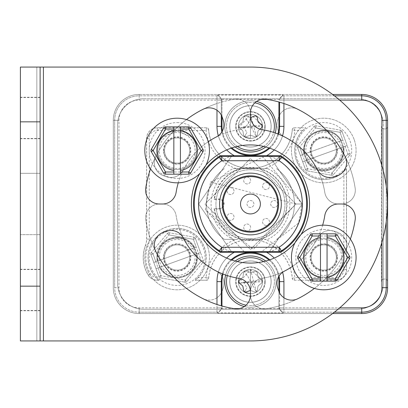 <?xml version="1.0" encoding="UTF-8"?>
<svg xmlns="http://www.w3.org/2000/svg" width="408" height="408" viewBox="0 0 408 408"><rect width="100%" height="100%" fill="white"/><g stroke="black" fill="none" stroke-linecap="round" stroke-linejoin="round"><path stroke-width="0.31" stroke-dasharray="2.04 1.53" d="M238.787 278.322A13.801 13.801 0 0 1 250.451 291.96L250.451 295.066A13.801 13.801 0 0 1 234.58 308.713A105.907 105.907 0 0 1 155.769 251.45A13.801 13.801 0 0 1 163.843 232.142L166.796 231.183A13.801 13.801 0 0 1 183.365 238.058A75.235 75.235 0 0 0 238.787 278.322M218.316 135.731A13.801 13.801 0 0 1 216.388 136.92A75.235 75.235 0 0 0 194.881 153.281A17.967 17.967 0 0 0 171.436 133.482A17.967 17.967 0 0 0 159.166 150.302A105.907 105.907 0 0 1 202.995 109.319A13.801 13.801 0 0 1 222.309 117.392L223.268 120.345A13.801 13.801 0 0 1 218.316 135.731A33.471 33.471 0 0 0 226.659 149.915A59.089 59.089 0 0 0 226.659 258.086A33.471 33.471 0 0 0 218.377 272.054M282.586 272.269A13.801 13.801 0 0 1 284.509 271.08A75.235 75.235 0 0 0 306.015 254.72A17.967 17.967 0 0 0 329.465 274.518A17.967 17.967 0 0 0 341.736 257.698A105.907 105.907 0 0 1 297.901 298.681A13.801 13.801 0 0 1 278.593 290.608L277.634 287.655A13.801 13.801 0 0 1 282.586 272.269A33.471 33.471 0 0 0 274.237 258.086A59.089 59.089 0 0 1 250.451 263.089A59.089 59.089 0 0 0 274.237 258.086A33.471 33.471 0 0 1 282.52 272.054A75.235 75.235 0 0 1 262.115 278.322A13.801 13.801 0 0 0 250.451 291.96L250.451 295.066A13.801 13.801 0 0 0 266.322 308.713A105.907 105.907 0 0 0 283.922 304.48L283.922 281.632L278.914 281.632L278.914 308.56L278.914 291.501M216.98 110.267L216.98 100.138L139.179 100.138A20.196 20.196 0 0 0 118.983 120.329L118.983 287.671A20.196 20.196 0 0 0 139.179 307.861L216.98 307.861L216.98 304.48M250.451 144.911A59.089 59.089 0 0 0 226.659 149.915A59.089 59.089 0 0 1 274.237 149.915A59.089 59.089 0 0 0 250.451 144.911A59.089 59.089 0 0 1 309.534 204A59.089 59.089 0 0 1 226.659 258.086A59.089 59.089 0 0 0 250.451 263.089A59.089 59.089 0 0 1 191.362 204A59.089 59.089 0 0 1 250.451 144.911M278.914 101.99L278.914 126.368L283.922 126.368A33.471 33.471 0 0 1 282.586 135.731A13.801 13.801 0 0 0 284.509 136.92A75.235 75.235 0 0 1 306.015 153.281A17.967 17.967 0 0 1 329.465 133.482A17.967 17.967 0 0 1 341.736 150.302A105.907 105.907 0 0 0 297.901 109.319A13.801 13.801 0 0 0 278.593 117.392L277.634 120.345A13.801 13.801 0 0 0 284.509 136.92A75.235 75.235 0 0 1 324.773 192.336A13.801 13.801 0 0 0 338.41 204L341.516 204A13.801 13.801 0 0 0 355.159 188.129A105.907 105.907 0 0 0 297.901 109.319A13.801 13.801 0 0 0 278.593 117.392L277.634 120.345A13.801 13.801 0 0 0 282.586 135.731A33.471 33.471 0 0 1 274.237 149.915A33.471 33.471 0 0 0 282.52 135.946A75.235 75.235 0 0 0 262.115 129.678A13.801 13.801 0 0 1 250.451 116.04L250.451 112.934A13.801 13.801 0 0 1 266.322 99.287A105.907 105.907 0 0 1 283.922 103.52L283.922 95.824A4.315 4.309 135 0 0 279.608 100.138L339.685 100.138L283.922 100.138L283.922 95.824L361.723 95.824A24.505 24.505 0 0 1 386.228 120.329L386.228 287.671A24.505 24.505 0 0 1 361.723 312.176L283.922 312.176L283.922 307.861L339.685 307.861A136.935 136.935 0 0 0 250.451 67.065L36.832 67.065L36.832 340.935L36.832 67.065L20.4 67.065L20.4 340.935L250.451 340.935A136.935 136.935 0 0 0 339.685 307.861A136.935 136.935 0 0 1 250.451 340.935L20.4 340.935L20.4 67.065L250.451 67.065A136.935 136.935 0 0 1 387.386 204A136.935 136.935 0 0 1 250.451 340.935L40.117 340.935L40.117 67.065L40.117 340.935L40.117 286.161L20.4 286.161L20.4 67.065L250.451 67.065A136.935 136.935 0 0 1 381.919 242.311L381.919 165.689L381.919 242.311A136.935 136.935 0 0 1 339.685 307.861L279.608 307.861L283.922 307.861L283.922 304.48A105.907 105.907 0 0 0 345.132 251.45A13.801 13.801 0 0 0 337.059 232.142L334.106 231.183A13.801 13.801 0 0 0 317.531 238.058A75.235 75.235 0 0 1 262.115 278.322A13.801 13.801 0 0 0 250.451 291.96L250.451 295.066A13.801 13.801 0 0 0 266.322 308.713A105.907 105.907 0 0 0 345.132 251.45A13.801 13.801 0 0 0 337.059 232.142L334.106 231.183A13.801 13.801 0 0 0 317.531 238.058A75.235 75.235 0 0 1 282.52 272.054A33.471 33.471 0 0 1 283.922 281.632M283.922 297.733L283.922 312.176L334.407 312.176M221.289 115.031L221.289 100.138A4.315 4.309 -135 0 0 216.98 95.824L216.98 100.138L221.289 100.138L216.98 100.138L216.98 103.52A105.907 105.907 0 0 1 234.58 99.287A13.801 13.801 0 0 1 250.451 112.934L250.451 116.04A13.801 13.801 0 0 1 238.787 129.678A13.801 13.801 0 0 0 250.451 116.04L250.451 112.934A13.801 13.801 0 0 0 234.58 99.287A105.907 105.907 0 0 0 155.769 156.55A105.907 105.907 0 0 1 216.98 103.52L216.98 126.368L221.983 126.368L221.983 99.44L221.983 116.499M221.983 306.01L221.983 308.56L221.289 307.861L216.98 307.861L216.98 312.176A4.315 4.309 -45 0 0 221.289 307.861L139.179 307.861A20.196 20.196 0 0 1 118.983 287.671L118.983 120.329A20.196 20.196 0 0 1 139.179 100.138L216.98 100.138L216.98 95.824L139.179 95.824A24.505 24.505 0 0 0 114.674 120.329L114.674 287.671A24.505 24.505 0 0 0 139.179 312.176L216.98 312.176L216.98 297.733A13.801 13.801 0 0 0 222.309 290.608L223.268 287.655A13.801 13.801 0 0 0 218.316 272.269A33.471 33.471 0 0 1 226.659 258.086A59.089 59.089 0 0 1 226.659 149.915A33.471 33.471 0 0 1 218.377 135.946A75.235 75.235 0 0 1 238.787 129.678A75.235 75.235 0 0 0 183.365 169.942A75.235 75.235 0 0 1 218.377 135.946A33.471 33.471 0 0 1 216.98 126.368M278.531 276.981A28.463 28.463 0 0 0 269.05 260.085M231.851 260.085A28.463 28.463 0 0 0 223.013 274.054M20.4 234.682L20.4 173.318L20.4 234.666L40.117 234.666L40.117 173.334L40.117 234.682L40.117 173.318L40.117 234.666L20.4 234.666L40.117 234.682L20.4 234.682M20.4 269.515L20.4 310.743L20.4 269.515L40.117 269.515L40.117 310.743L40.117 269.515M20.4 97.517L20.4 138.746L20.4 97.517L40.117 97.517L40.117 138.746L40.117 97.517M294.933 242.893A59.089 59.089 0 0 0 301.068 234.478A59.089 59.089 0 0 1 294.933 242.893M205.969 165.107A59.089 59.089 0 0 0 199.833 173.522M314.41 288.41A105.907 105.907 0 0 0 350.365 239.119M292.669 266.271A75.235 75.235 0 0 0 322.641 225.185M208.228 141.729A75.235 75.235 0 0 0 178.26 182.815M186.487 119.59A105.907 105.907 0 0 0 150.537 168.881M194.881 153.281A75.235 75.235 0 0 0 176.123 192.336A13.801 13.801 0 0 1 162.491 204L159.385 204A13.801 13.801 0 0 1 145.738 188.129A105.907 105.907 0 0 1 159.166 150.302A17.967 17.967 0 0 0 185.181 166.581A17.967 17.967 0 0 0 194.881 153.281M163.843 150.521A13.291 13.291 0 0 0 177.133 163.807A13.291 13.291 0 0 0 190.419 150.521A13.291 13.291 0 0 0 177.133 137.231A13.291 13.291 0 0 0 163.843 150.521M162.996 136.833A19.405 19.405 0 0 0 177.133 169.539A19.405 19.405 0 0 0 191.265 136.833L177.133 130.723L162.996 136.833A19.676 19.676 0 0 1 191.265 136.833M177.133 130.723A19.405 19.405 0 0 0 157.723 150.134A19.405 19.405 0 0 0 177.133 169.539A19.405 19.405 0 0 0 196.539 150.134A19.405 19.405 0 0 0 177.133 130.723A19.405 19.405 0 0 1 196.539 150.134A19.405 19.405 0 0 1 177.133 169.539A19.405 19.405 0 0 1 157.723 150.134A19.405 19.405 0 0 1 177.133 130.723A19.405 19.405 0 0 1 196.539 150.134A19.405 19.405 0 0 1 177.133 169.539A19.405 19.405 0 0 1 157.723 150.134A19.405 19.405 0 0 1 177.133 130.723M189.73 150.521A12.597 12.597 0 0 1 177.133 163.118A12.597 12.597 0 0 1 164.531 150.521A12.597 12.597 0 0 1 177.133 137.924A12.597 12.597 0 0 1 189.73 150.521A12.597 12.597 0 0 1 177.133 163.118A12.597 12.597 0 0 1 164.531 150.521A12.597 12.597 0 0 1 177.133 137.924A12.597 12.597 0 0 1 189.73 150.521A12.597 12.597 0 0 0 177.133 137.924A12.597 12.597 0 0 0 164.531 150.521A12.597 12.597 0 0 0 177.133 163.118A12.597 12.597 0 0 0 189.73 150.521A12.597 12.597 0 0 1 177.133 163.118A12.597 12.597 0 0 1 164.531 150.521A12.597 12.597 0 0 1 177.133 137.924A12.597 12.597 0 0 1 189.73 150.521M177.133 122.584A27.933 27.933 0 0 1 205.066 150.521A27.933 27.933 0 0 1 177.133 178.454A27.933 27.933 0 0 1 149.195 150.521A27.933 27.933 0 0 1 177.133 122.584M177.133 118.203A32.319 32.319 0 0 0 144.815 150.521A32.319 32.319 0 0 0 177.133 182.835A32.319 32.319 0 0 0 209.447 150.521A32.319 32.319 0 0 0 177.133 118.203M190.613 173.089L203.011 151.618A2.193 2.193 0 0 0 203.011 149.425L190.613 127.954A2.193 2.193 0 0 0 188.715 126.857L165.546 126.857A2.193 2.193 0 0 0 163.649 127.954L151.251 149.425A2.193 2.193 0 0 0 151.251 151.618L163.649 173.089A2.193 2.193 0 0 0 165.546 174.18L188.715 174.18A2.193 2.193 0 0 0 190.613 173.089L188.715 171.992L201.113 150.521L188.715 129.05L190.613 127.954M180.418 126.857L180.418 174.18M173.844 174.18L173.844 126.857M173.844 170.519A20.267 20.267 0 0 1 173.844 130.524M163.649 127.954L165.546 129.05L153.148 150.521L151.251 149.425M203.011 149.425L201.113 150.521L203.011 151.618M180.418 130.524A20.267 20.267 0 0 1 180.418 170.519M222.365 131.019A28.463 28.463 0 0 0 231.851 147.915M269.05 147.915A28.463 28.463 0 0 0 277.889 133.946M217.744 95.054L221.983 99.44L217.673 95.13L216.98 95.824L217.744 95.054L283.152 95.054L278.914 99.44L279.608 100.138L283.922 100.138L283.922 126.368M332.612 313.548L139.179 313.548A25.877 25.877 0 0 1 113.302 287.671L113.302 120.329A25.877 25.877 0 0 1 139.179 94.452L332.612 94.452M279.608 292.97L279.608 307.861L278.914 308.632L283.152 312.946L217.744 312.946L221.983 308.632L221.983 281.632A28.463 28.463 0 0 1 250.451 253.169A28.463 28.463 0 0 1 278.914 281.632M265.164 281.632A14.714 14.714 0 0 0 250.451 266.919A14.714 14.714 0 0 0 235.737 281.632A14.714 14.714 0 0 0 250.451 296.346A14.714 14.714 0 0 0 265.164 281.632A14.714 14.714 0 0 1 243.352 294.52A14.714 14.714 0 0 1 242.582 269.198A14.714 14.714 0 0 1 265.164 281.632M265.149 281.632A14.698 14.698 0 0 0 250.451 266.934A14.698 14.698 0 0 0 235.753 281.632A14.698 14.698 0 0 0 250.451 296.33A14.698 14.698 0 0 0 265.149 281.632M256.489 292.092L250.451 269.555L250.451 293.709A12.077 12.077 0 0 1 244.412 271.172L246.871 275.436L247.238 275.329L256.489 292.092A12.077 12.077 0 0 1 250.451 293.709A12.077 12.077 0 0 0 262.528 281.632A12.077 12.077 0 0 0 250.451 269.555L244.412 271.172L246.871 275.436M247.238 275.329L246.911 275.507M250.451 302.282A20.65 20.65 0 0 0 271.101 281.632A20.65 20.65 0 0 0 250.451 260.982A20.65 20.65 0 0 1 271.101 281.632A20.65 20.65 0 0 1 250.451 302.282A20.65 20.65 0 0 1 229.796 281.632A20.65 20.65 0 0 1 250.451 260.982A20.65 20.65 0 0 0 229.796 281.632A20.65 20.65 0 0 0 250.451 302.282M250.451 293.709A12.077 12.077 0 0 1 238.374 281.632A12.077 12.077 0 0 1 250.451 269.555L250.451 293.709L250.451 269.555L250.451 293.709L250.451 269.555L250.451 293.709L250.451 269.555L250.451 293.709L244.412 292.092L246.911 287.757L244.412 292.092L250.451 293.709L250.451 269.555A12.077 12.077 0 0 1 262.528 281.632A12.077 12.077 0 0 1 250.451 293.709L250.451 269.555A12.077 12.077 0 0 0 238.374 281.632A12.077 12.077 0 0 0 250.451 293.709A12.077 12.077 0 0 1 238.374 281.632A12.077 12.077 0 0 1 250.451 269.555A12.077 12.077 0 0 0 238.374 281.632A12.077 12.077 0 0 0 250.451 293.709A12.077 12.077 0 0 0 262.528 281.632A12.077 12.077 0 0 0 250.451 269.555A12.077 12.077 0 0 1 262.528 281.632A12.077 12.077 0 0 1 250.451 293.709A12.077 12.077 0 0 1 238.374 281.632A12.077 12.077 0 0 1 250.451 269.555A12.077 12.077 0 0 0 238.374 281.632A12.077 12.077 0 0 0 250.451 293.709A12.077 12.077 0 0 0 262.528 281.632A12.077 12.077 0 0 0 250.451 269.555A12.077 12.077 0 0 1 262.528 281.632A12.077 12.077 0 0 1 250.451 293.709M250.451 307.295A25.663 25.663 0 0 0 276.114 281.632A25.663 25.663 0 0 0 250.451 255.969A25.663 25.663 0 0 1 276.114 281.632A25.663 25.663 0 0 1 250.451 307.295A25.663 25.663 0 0 1 224.788 281.632A25.663 25.663 0 0 1 250.451 255.969A25.663 25.663 0 0 0 224.788 281.632A25.663 25.663 0 0 0 250.451 307.295A25.663 25.663 0 0 1 244.305 306.546A25.663 25.663 0 0 0 265.792 261.059A25.663 25.663 0 0 1 250.451 307.295A25.663 25.663 0 0 1 224.788 281.632A25.663 25.663 0 0 1 250.451 255.969A25.663 25.663 0 0 1 276.114 281.632A25.663 25.663 0 0 1 250.451 307.295A25.663 25.663 0 0 0 276.114 281.632A25.663 25.663 0 0 0 250.451 255.969A25.663 25.663 0 0 0 224.788 281.632A25.663 25.663 0 0 0 250.451 307.295M225.649 275.028A25.663 25.663 0 0 1 235.11 261.059A25.663 25.663 0 0 0 225.649 275.028M250.379 290.547A2.157 2.157 0 0 1 251.211 290.68L254.454 291.904A2.157 2.157 0 0 0 257.341 290.236L257.907 286.814A2.157 2.157 0 0 1 258.667 285.498L261.344 283.3A2.157 2.157 0 0 0 261.344 279.965A2.157 2.157 0 0 1 261.344 283.3A2.157 2.157 0 0 0 261.344 279.965L258.667 277.766A2.157 2.157 0 0 1 257.907 276.451L257.341 273.029A2.157 2.157 0 0 0 254.454 271.361L251.211 272.585A2.157 2.157 0 0 1 249.691 272.585L246.447 271.361A2.157 2.157 0 0 0 243.561 273.029L242.995 276.451A2.157 2.157 0 0 1 242.235 277.766L239.552 279.965A2.157 2.157 0 0 0 239.552 283.3L242.235 285.498A2.157 2.157 0 0 1 242.995 286.814L243.561 290.236A2.157 2.157 0 0 0 246.447 291.904L249.691 290.68A2.157 2.157 0 0 1 251.211 290.68L254.454 291.904A2.157 2.157 0 0 0 257.341 290.236L257.907 286.814A2.157 2.157 0 0 1 258.667 285.498A2.157 2.157 0 0 0 257.907 286.814L257.341 290.236A2.157 2.157 0 0 1 254.454 291.904L251.211 290.68A2.157 2.157 0 0 0 249.691 290.68L246.447 291.904A2.157 2.157 0 0 1 243.561 290.236L242.995 286.814A2.157 2.157 0 0 0 242.235 285.498L239.552 283.3A2.157 2.157 0 0 1 239.552 279.965L242.235 277.766L239.552 279.965A2.157 2.157 0 0 0 239.552 283.3L242.235 285.498A2.157 2.157 0 0 1 242.995 286.814L243.561 290.236A2.157 2.157 0 0 0 246.447 291.904L249.691 290.68A2.157 2.157 0 0 1 251.211 290.68L254.454 291.904A2.157 2.157 0 0 0 257.341 290.236L257.907 286.814A2.157 2.157 0 0 1 258.667 285.498L261.344 283.3A2.157 2.157 0 0 0 261.344 279.965L258.667 277.766A2.157 2.157 0 0 1 257.907 276.451L257.341 273.029L257.907 276.451A2.157 2.157 0 0 0 258.667 277.766A2.157 2.157 0 0 1 257.907 276.451L257.341 273.029A2.157 2.157 0 0 0 254.454 271.361A2.157 2.157 0 0 1 257.341 273.029A2.157 2.157 0 0 0 254.454 271.361L251.211 272.585A2.157 2.157 0 0 1 249.691 272.585A2.157 2.157 0 0 0 251.211 272.585A2.157 2.157 0 0 1 249.691 272.585L246.447 271.361A2.157 2.157 0 0 0 243.561 273.029A2.157 2.157 0 0 1 246.447 271.361A2.157 2.157 0 0 0 243.561 273.029L242.995 276.451A2.157 2.157 0 0 1 242.235 277.766A2.157 2.157 0 0 0 242.995 276.451A2.157 2.157 0 0 1 242.235 277.766L240.924 278.837M283.922 103.52A105.907 105.907 0 0 1 345.132 156.55A13.801 13.801 0 0 1 337.059 175.858L334.106 176.817A13.801 13.801 0 0 1 317.531 169.942A75.235 75.235 0 0 0 282.52 135.946M265.164 126.368A14.714 14.714 0 0 0 243.352 113.48A14.714 14.714 0 0 0 242.582 138.802A14.714 14.714 0 0 0 265.164 126.368A14.714 14.714 0 0 1 250.451 141.081A14.714 14.714 0 0 1 235.737 126.368A14.714 14.714 0 0 1 250.451 111.654A14.714 14.714 0 0 1 265.164 126.368M265.149 126.368A14.698 14.698 0 0 0 243.357 113.49A14.698 14.698 0 0 0 242.592 138.791A14.698 14.698 0 0 0 265.149 126.368M256.489 136.828L250.451 114.291L250.451 138.445A12.077 12.077 0 0 1 244.412 115.908L246.871 120.171L247.238 120.064L256.489 136.828A12.077 12.077 0 0 1 250.451 138.445A12.077 12.077 0 0 0 262.528 126.368A12.077 12.077 0 0 0 250.451 114.291L244.412 115.908L246.871 120.171M247.238 120.064L246.911 120.243M250.451 147.018A20.65 20.65 0 0 0 271.101 126.368A20.65 20.65 0 0 0 250.451 105.718A20.65 20.65 0 0 1 271.101 126.368A20.65 20.65 0 0 1 250.451 147.018A20.65 20.65 0 0 1 229.796 126.368A20.65 20.65 0 0 1 250.451 105.718A20.65 20.65 0 0 0 229.796 126.368A20.65 20.65 0 0 0 250.451 147.018M250.451 138.445A12.077 12.077 0 0 1 238.374 126.368A12.077 12.077 0 0 1 250.451 114.291L250.451 138.445L250.451 114.291L250.451 138.445L250.451 114.291L250.451 138.445L250.451 114.291L250.451 138.445L244.412 136.828L246.911 132.493L244.412 136.828L250.451 138.445L250.451 114.291A12.077 12.077 0 0 1 262.528 126.368A12.077 12.077 0 0 1 250.451 138.445L250.451 114.291A12.077 12.077 0 0 0 238.374 126.368A12.077 12.077 0 0 0 250.451 138.445A12.077 12.077 0 0 1 238.374 126.368A12.077 12.077 0 0 1 250.451 114.291A12.077 12.077 0 0 0 238.374 126.368A12.077 12.077 0 0 0 250.451 138.445A12.077 12.077 0 0 0 262.528 126.368A12.077 12.077 0 0 0 250.451 114.291A12.077 12.077 0 0 1 262.528 126.368A12.077 12.077 0 0 1 250.451 138.445A12.077 12.077 0 0 1 238.374 126.368A12.077 12.077 0 0 1 250.451 114.291A12.077 12.077 0 0 0 238.374 126.368A12.077 12.077 0 0 0 250.451 138.445A12.077 12.077 0 0 0 262.528 126.368A12.077 12.077 0 0 0 250.451 114.291A12.077 12.077 0 0 1 262.528 126.368A12.077 12.077 0 0 1 250.451 138.445M250.451 152.031A25.663 25.663 0 0 0 276.114 126.368A25.663 25.663 0 0 0 250.451 100.705A25.663 25.663 0 0 1 276.114 126.368A25.663 25.663 0 0 1 250.451 152.031A25.663 25.663 0 0 1 224.788 126.368A25.663 25.663 0 0 1 250.451 100.705A25.663 25.663 0 0 0 224.788 126.368A25.663 25.663 0 0 0 250.451 152.031A25.663 25.663 0 0 1 224.788 126.368A25.663 25.663 0 0 1 250.451 100.705A25.663 25.663 0 0 1 276.114 126.368A25.663 25.663 0 0 1 250.451 152.031A25.663 25.663 0 0 0 276.114 126.368A25.663 25.663 0 0 0 250.451 100.705A25.663 25.663 0 0 0 224.788 126.368A25.663 25.663 0 0 0 250.451 152.031M235.11 146.941A25.663 25.663 0 0 1 256.596 101.454A25.663 25.663 0 0 0 235.11 146.941M265.792 146.941A25.663 25.663 0 0 0 275.247 132.972A25.663 25.663 0 0 1 265.792 146.941M259.973 129.163L261.344 128.036A2.157 2.157 0 0 0 261.344 124.7L258.667 122.502A2.157 2.157 0 0 1 257.907 121.186L257.341 117.764A2.157 2.157 0 0 0 254.454 116.096L251.211 117.32L254.454 116.096A2.157 2.157 0 0 1 257.341 117.764L257.907 121.186A2.157 2.157 0 0 0 258.667 122.502L261.344 124.7A2.157 2.157 0 0 1 261.344 128.036L258.667 130.234A2.157 2.157 0 0 0 257.907 131.549L257.341 134.971A2.157 2.157 0 0 1 254.454 136.639L251.211 135.415A2.157 2.157 0 0 0 249.691 135.415L246.447 136.639A2.157 2.157 0 0 1 243.561 134.971L242.995 131.549A2.157 2.157 0 0 0 242.235 130.234L239.552 128.036A2.157 2.157 0 0 1 239.552 124.7L242.235 122.502A2.157 2.157 0 0 0 242.995 121.186L243.561 117.764A2.157 2.157 0 0 1 246.447 116.096L249.691 117.32A2.157 2.157 0 0 0 251.211 117.32A2.157 2.157 0 0 1 249.691 117.32L246.447 116.096A2.157 2.157 0 0 0 243.561 117.764L242.995 121.186A2.157 2.157 0 0 1 242.235 122.502L239.552 124.7A2.157 2.157 0 0 0 239.552 128.036L242.235 130.234A2.157 2.157 0 0 1 242.995 131.549L243.561 134.971A2.157 2.157 0 0 0 246.447 136.639L249.691 135.415A2.157 2.157 0 0 1 251.211 135.415L254.454 136.639A2.157 2.157 0 0 0 257.341 134.971L257.907 131.549A2.157 2.157 0 0 1 258.667 130.234A2.157 2.157 0 0 0 257.907 131.549L257.341 134.971A2.157 2.157 0 0 1 254.454 136.639L251.211 135.415A2.157 2.157 0 0 0 249.691 135.415L246.447 136.639A2.157 2.157 0 0 1 243.561 134.971L242.995 131.549A2.157 2.157 0 0 0 242.235 130.234L239.552 128.036A2.157 2.157 0 0 1 239.552 124.7L242.235 122.502A2.157 2.157 0 0 0 242.995 121.186L243.561 117.764A2.157 2.157 0 0 1 246.447 116.096L249.691 117.32L246.447 116.096A2.157 2.157 0 0 0 243.561 117.764L242.995 121.186A2.157 2.157 0 0 1 242.235 122.502L239.552 124.7A2.157 2.157 0 0 0 239.552 128.036L242.235 130.234A2.157 2.157 0 0 1 242.995 131.549L243.561 134.971A2.157 2.157 0 0 0 246.447 136.639L249.691 135.415A2.157 2.157 0 0 1 251.211 135.415L254.454 136.639A2.157 2.157 0 0 0 257.341 134.971L257.907 131.549A2.157 2.157 0 0 1 258.667 130.234L261.344 128.036A2.157 2.157 0 0 0 261.344 124.7L258.667 122.502A2.157 2.157 0 0 1 257.907 121.186L257.341 117.764A2.157 2.157 0 0 0 254.454 116.096L251.211 117.32A2.157 2.157 0 0 1 249.691 117.32A2.157 2.157 0 0 0 250.522 117.453M117.611 283.356L117.611 124.644L117.611 283.356A25.877 25.877 0 0 0 143.489 309.233L357.408 309.233A25.877 25.877 0 0 0 383.285 283.356L383.285 279.194L383.285 283.356A25.877 25.877 0 0 1 357.408 309.233L143.489 309.233A25.877 25.877 0 0 1 117.611 283.356L117.611 124.644A25.877 25.877 0 0 1 143.489 98.767A25.877 25.877 0 0 0 117.611 124.644L117.611 283.356A25.877 25.877 0 0 0 143.489 309.233A25.877 25.877 0 0 1 117.611 283.356M143.489 98.767L357.408 98.767A25.877 25.877 0 0 1 383.285 124.644A25.877 25.877 0 0 0 357.408 98.767A25.877 25.877 0 0 1 383.285 124.644L383.285 283.356A25.877 25.877 0 0 1 357.408 309.233L143.489 309.233L357.408 309.233A25.877 25.877 0 0 0 383.285 283.356L383.285 128.806A2.586 2.586 0 0 0 384.147 128.953A2.586 2.586 0 0 1 383.285 128.806L383.285 279.194A2.586 2.586 0 0 0 381.562 281.632L381.562 126.368A2.586 2.586 0 0 0 383.285 128.806L383.285 124.644A25.877 25.877 0 0 0 357.408 98.767L143.489 98.767A25.877 25.877 0 0 0 117.611 124.644A25.877 25.877 0 0 1 143.489 98.767M384.147 279.046A2.586 2.586 0 0 0 383.285 279.194A2.586 2.586 0 0 1 384.147 279.046L385.014 279.046A2.586 2.586 0 0 1 387.6 281.632A2.586 2.586 0 0 0 385.014 279.046L384.147 279.046M387.6 287.671L387.6 281.632L387.6 287.671A25.877 25.877 0 0 1 361.723 313.548A25.877 25.877 0 0 0 387.6 287.671L387.6 120.329A25.877 25.877 0 0 0 361.723 94.452L139.179 94.452A25.877 25.877 0 0 0 113.302 120.329L113.302 287.671A25.877 25.877 0 0 0 139.179 313.548L361.723 313.548A25.877 25.877 0 0 0 387.6 287.671L381.919 287.671A20.196 20.196 0 0 1 361.723 307.861L361.723 313.548L139.179 313.548A25.877 25.877 0 0 1 113.302 287.671A25.877 25.877 0 0 0 139.179 313.548L361.723 313.548M387.6 120.329L387.6 126.368A2.586 2.586 0 0 1 385.014 128.953A2.586 2.586 0 0 0 387.6 126.368L387.6 120.329A25.877 25.877 0 0 0 361.723 94.452A25.877 25.877 0 0 1 387.6 120.329L381.919 120.329L381.919 165.689M385.014 128.953L384.147 128.953L385.014 128.953M381.562 126.368A2.586 2.586 0 0 0 383.285 128.806L383.285 279.194A2.586 2.586 0 0 0 381.562 281.632L381.562 126.368M217.744 312.946L216.98 312.176L139.179 312.176L139.179 313.548L139.179 307.861L139.179 312.176A24.505 24.505 0 0 1 114.674 287.671L118.983 287.671L114.674 287.671L114.674 120.329L113.302 120.329L113.302 287.671L113.302 120.329L118.983 120.329L114.674 120.329A24.505 24.505 0 0 1 139.179 95.824L139.179 100.138L139.179 94.452L361.723 94.452L139.179 94.452A25.877 25.877 0 0 0 113.302 120.329A25.877 25.877 0 0 1 139.179 94.452L139.179 95.824L216.98 95.824A4.315 4.309 -135 0 1 221.289 100.138L221.983 99.44L221.289 100.138L221.289 126.368A29.157 29.157 0 0 0 250.451 155.524A29.157 29.157 0 0 0 279.608 126.368L279.608 102.184M155.769 156.55A13.801 13.801 0 0 0 163.843 175.858L166.796 176.817A13.801 13.801 0 0 0 183.365 169.942A13.801 13.801 0 0 1 166.796 176.817L163.843 175.858A13.801 13.801 0 0 1 155.769 156.55M216.98 281.632A33.471 33.471 0 0 1 218.316 272.269A13.801 13.801 0 0 0 216.388 271.08A75.235 75.235 0 0 1 176.123 215.664A13.801 13.801 0 0 0 162.491 204L159.385 204A13.801 13.801 0 0 0 145.738 219.871A105.907 105.907 0 0 0 202.995 298.681A13.801 13.801 0 0 0 222.309 290.608L223.268 287.655A13.801 13.801 0 0 0 216.388 271.08A75.235 75.235 0 0 1 176.123 215.664A13.801 13.801 0 0 0 162.491 204L159.385 204A13.801 13.801 0 0 0 145.738 219.871A105.907 105.907 0 0 0 171.436 274.518A17.967 17.967 0 0 1 159.166 257.479A17.967 17.967 0 0 1 185.181 241.419A17.967 17.967 0 0 1 195.095 257.479A17.967 17.967 0 0 1 171.436 274.518A105.907 105.907 0 0 0 202.995 298.681A13.801 13.801 0 0 0 216.98 297.733L216.98 281.632L221.289 281.632L221.289 305.816M40.117 340.935L20.4 340.935L20.4 286.161M20.4 138.485L20.4 97.257L20.4 138.485L40.117 138.485L40.117 97.257L40.117 138.485M20.4 310.483L20.4 269.255L20.4 310.483L40.117 310.483L40.117 269.255L40.117 310.483M40.117 67.065L40.117 286.161M20.4 173.318L40.117 173.318L20.4 173.334M40.117 97.257L20.4 97.257M40.117 269.255L20.4 269.255M266.582 155.698A33.471 33.471 0 0 0 274.237 149.915A59.089 59.089 0 0 1 274.237 258.086A33.471 33.471 0 0 0 266.582 252.302L220.32 252.302A56.931 56.931 0 0 1 220.32 155.698L231.871 155.698L198.696 204L231.871 252.302L220.32 252.302A56.931 56.931 0 0 1 220.32 155.698L280.577 155.698A56.931 56.931 0 0 1 280.577 252.302L231.871 252.302L269.03 252.302L302.206 204L269.03 155.698A51.755 51.755 0 0 1 269.03 252.302L302.206 204L269.03 252.302L302.206 204L269.03 155.698L302.206 204L269.03 252.302L302.206 204L295.928 204L302.206 204L269.03 155.698L302.206 204L269.03 252.302L302.206 204L269.03 155.698L302.206 204A51.755 51.755 0 0 1 298.569 223.054L260.906 252.302L244.764 252.302L205.331 209.702L210.594 182.09L295.928 204L250.451 249.482L204.969 204L250.451 158.518L295.928 204L250.451 249.482L204.969 204L250.451 158.518L295.928 204L250.451 249.482L204.969 204L250.451 158.518L295.928 204L250.451 249.482L204.969 204L250.451 158.518L295.928 204L302.206 204L298.569 223.054M341.736 150.302A105.907 105.907 0 0 1 355.159 188.129A13.801 13.801 0 0 1 341.516 204L338.41 204A13.801 13.801 0 0 1 324.773 192.336A75.235 75.235 0 0 0 315.721 166.581A17.967 17.967 0 0 1 306.015 153.281A75.235 75.235 0 0 1 315.721 166.581A17.967 17.967 0 0 0 341.736 150.302M337.059 150.521A13.291 13.291 0 0 1 323.768 163.807A13.291 13.291 0 0 1 310.478 150.521A13.291 13.291 0 0 1 323.768 137.231A13.291 13.291 0 0 1 337.059 150.521M323.768 130.846A19.676 19.676 0 0 0 304.093 150.521A19.676 19.676 0 0 0 323.768 170.197A19.676 19.676 0 0 0 343.444 150.521A19.676 19.676 0 0 0 323.768 130.846M313.324 133.778A19.737 19.737 0 0 0 323.768 170.258A19.737 19.737 0 0 0 334.218 133.778A19.405 19.405 0 0 1 323.768 169.539A19.405 19.405 0 0 1 313.324 133.778L323.768 130.723L334.218 133.778M323.768 130.723A19.405 19.405 0 0 1 343.179 150.134A19.405 19.405 0 0 1 323.768 169.539A19.405 19.405 0 0 1 304.363 150.134A19.405 19.405 0 0 1 323.768 130.723M217.673 95.13L283.228 95.13L278.914 99.44L279.608 100.138A4.315 4.309 135 0 1 283.922 95.824L334.407 95.824M278.914 126.368A28.463 28.463 0 0 1 250.451 154.831A28.463 28.463 0 0 1 221.983 126.368M217.673 312.87L216.98 312.176A4.315 4.309 -45 0 0 221.289 307.861L221.983 308.56L217.673 312.87L283.228 312.87L283.922 312.176L283.152 312.946M221.983 281.632L221.289 281.632A29.157 29.157 0 0 1 250.451 252.476A29.157 29.157 0 0 1 279.608 281.632L279.608 307.861A4.315 4.309 45 0 0 283.922 312.176A4.315 4.309 45 0 1 279.608 307.861L278.914 308.56L283.228 312.87M163.843 257.479A13.291 13.291 0 0 1 177.133 244.193A13.291 13.291 0 0 1 190.419 257.479A13.291 13.291 0 0 1 177.133 270.769A13.291 13.291 0 0 1 163.843 257.479M177.133 237.803A19.676 19.676 0 0 0 157.452 257.479A19.676 19.676 0 0 0 177.133 277.154A19.676 19.676 0 0 0 196.809 257.479A19.676 19.676 0 0 0 177.133 237.803M177.133 237.742A19.737 19.737 0 0 0 157.396 257.479A19.737 19.737 0 0 0 177.133 277.216A19.737 19.737 0 0 0 196.865 257.479A19.737 19.737 0 0 0 177.133 237.742M177.133 277.103A19.405 19.405 0 0 1 157.723 257.698A19.405 19.405 0 0 1 177.133 238.287A19.405 19.405 0 0 1 196.539 257.698A19.405 19.405 0 0 1 177.133 277.103A19.405 19.405 0 0 1 157.723 257.698A19.405 19.405 0 0 1 177.133 238.287A19.405 19.405 0 0 1 196.539 257.698A19.405 19.405 0 0 1 177.133 277.103M226.659 149.915A33.471 33.471 0 0 0 234.32 155.698L280.577 155.698A56.931 56.931 0 0 1 280.577 252.302L269.03 252.302L302.206 204L269.03 155.698L231.871 155.698L198.696 204L231.871 252.302L198.696 204L231.871 155.698L198.696 204L231.871 252.302L198.696 204L231.871 155.698L198.696 204L231.871 252.302L198.696 204L231.871 155.698L198.696 204L231.871 252.302L269.03 252.302L302.206 204L269.03 252.302L231.871 252.302L198.696 204L231.871 155.698L198.696 204L231.871 252.302L198.696 204L231.871 155.698L198.696 204L231.871 252.302L198.696 204L231.871 155.698L269.03 155.698L231.871 155.698L269.03 155.698L302.206 204L269.03 155.698L302.206 204L269.03 252.302L302.206 204L269.03 155.698L231.871 155.698A51.755 51.755 0 0 0 231.871 252.302L266.582 252.302M234.32 155.698L269.03 155.698L234.32 155.698L269.03 155.698L234.32 155.698L269.03 155.698L302.206 204L295.928 204L302.206 204L295.928 204L253.307 249.39L205.331 209.702M210.594 182.09L263.043 157.014L302.206 204M214.113 208.605A36.628 36.628 0 0 0 270.081 234.921A36.628 36.628 0 0 0 270.081 173.079A36.628 36.628 0 0 0 214.113 199.395L219.137 199.395A4.605 4.605 0 0 1 223.742 204A4.605 4.605 0 0 1 219.137 208.605L214.113 208.605L214.567 209.003A36.23 36.23 0 0 0 269.994 234.503A36.23 36.23 0 0 0 269.994 173.497A36.23 36.23 0 0 0 214.567 198.997L214.113 199.395M260.906 252.302L244.764 252.302M214.567 198.997L219.137 198.997A5.003 5.003 0 0 1 224.14 204A5.003 5.003 0 0 1 219.137 209.003L214.567 209.003M230.556 220.371A3.453 3.453 0 0 1 227.103 216.918A3.453 3.453 0 0 1 230.556 213.471A3.453 3.453 0 0 1 234.008 216.918A3.453 3.453 0 0 1 230.556 220.371A3.453 3.453 0 0 1 227.103 216.918A3.453 3.453 0 0 1 230.556 213.471A3.453 3.453 0 0 1 234.008 216.918A3.453 3.453 0 0 1 230.556 220.371M247.151 230.938A3.453 3.453 0 0 1 243.698 227.491A3.453 3.453 0 0 1 247.151 224.038A3.453 3.453 0 0 1 250.599 227.491A3.453 3.453 0 0 1 247.151 230.938A3.453 3.453 0 0 1 243.698 227.491A3.453 3.453 0 0 1 247.151 224.038A3.453 3.453 0 0 1 250.599 227.491A3.453 3.453 0 0 1 247.151 230.938M266.011 225.354A3.453 3.453 0 0 1 262.563 221.901A3.453 3.453 0 0 1 266.011 218.453A3.453 3.453 0 0 1 269.464 221.901A3.453 3.453 0 0 1 266.011 225.354A3.453 3.453 0 0 1 262.563 221.901A3.453 3.453 0 0 1 266.011 218.453A3.453 3.453 0 0 1 269.464 221.901A3.453 3.453 0 0 1 266.011 225.354M230.556 194.529A3.453 3.453 0 0 1 227.103 191.082A3.453 3.453 0 0 1 230.556 187.629A3.453 3.453 0 0 1 234.008 191.082A3.453 3.453 0 0 1 230.556 194.529A3.453 3.453 0 0 1 227.103 191.082A3.453 3.453 0 0 1 230.556 187.629A3.453 3.453 0 0 1 234.008 191.082A3.453 3.453 0 0 1 230.556 194.529M247.151 183.962A3.453 3.453 0 0 1 243.698 180.509A3.453 3.453 0 0 1 247.151 177.062A3.453 3.453 0 0 1 250.599 180.509A3.453 3.453 0 0 1 247.151 183.962A3.453 3.453 0 0 1 243.698 180.509A3.453 3.453 0 0 1 247.151 177.062A3.453 3.453 0 0 1 250.599 180.509A3.453 3.453 0 0 1 247.151 183.962M274.171 207.453A3.453 3.453 0 0 1 270.718 204A3.453 3.453 0 0 1 274.171 200.547A3.453 3.453 0 0 1 277.624 204A3.453 3.453 0 0 1 274.171 207.453A3.453 3.453 0 0 1 270.718 204A3.453 3.453 0 0 1 274.171 200.547A3.453 3.453 0 0 1 277.624 204A3.453 3.453 0 0 1 274.171 207.453M250.451 207.453A3.453 3.453 0 0 1 246.998 204A3.453 3.453 0 0 1 250.451 200.547A3.453 3.453 0 0 1 253.898 204A3.453 3.453 0 0 1 250.451 207.453A3.453 3.453 0 0 1 246.998 204A3.453 3.453 0 0 1 250.451 200.547A3.453 3.453 0 0 1 253.898 204A3.453 3.453 0 0 1 250.451 207.453M266.011 189.547A3.453 3.453 0 0 1 262.563 186.099A3.453 3.453 0 0 1 266.011 182.646A3.453 3.453 0 0 1 269.464 186.099A3.453 3.453 0 0 1 266.011 189.547A3.453 3.453 0 0 1 262.563 186.099A3.453 3.453 0 0 1 266.011 182.646A3.453 3.453 0 0 1 269.464 186.099A3.453 3.453 0 0 1 266.011 189.547M267.775 168.637L233.126 168.637A39.382 39.382 0 0 0 233.126 239.363L267.775 239.363A39.382 39.382 0 0 0 267.775 168.637L233.126 168.637M236.278 168.637A44.579 44.579 0 0 1 206.055 130.407L208.59 129.662A1.999 1.999 42.8 0 0 206.596 127.816L206.055 130.407L157.289 130.407A8.038 8.038 0 0 0 149.251 138.445L149.251 239.078A20.425 20.425 0 0 1 147.915 246.35A31.263 31.263 0 0 0 150.424 273.737A8.038 8.038 0 0 0 156.045 277.496A29.075 29.075 0 0 1 156.784 236.711A29.075 29.075 0 0 1 197.574 236.808A29.075 29.075 0 0 1 198.125 277.593L206.055 277.593L206.596 280.184A1.999 1.999 137.2 0 0 208.59 278.338L206.055 277.593A44.579 44.579 0 0 1 236.278 239.363L267.775 239.363M233.126 239.363L224.288 239.363A43.993 43.993 0 0 1 224.288 168.637A43.993 43.993 0 0 0 224.288 239.363L236.278 239.363M156.045 277.496L159.156 280.235L157.289 280.235A10.679 10.679 0 0 1 148.17 275.109A33.905 33.905 0 0 1 145.447 245.412L147.915 246.35M198.125 277.593L195.106 280.235A28.999 28.999 0 0 0 198.421 237.787A28.999 28.999 0 0 0 155.841 237.787A28.999 28.999 0 0 0 159.156 280.235M195.106 280.235L206.596 280.235A2.055 2.055 0 0 0 208.641 278.343A41.937 41.937 0 0 1 250.451 239.695A41.937 41.937 0 0 1 292.261 278.343A2.055 2.055 0 0 0 294.306 280.235L335.845 280.184A10.628 10.628 0 0 0 346.474 269.555L346.474 168.647L343.883 171.513A29.075 29.075 0 0 1 303.21 171.079A29.075 29.075 0 0 1 302.777 130.407L294.846 130.407L294.306 127.816A1.999 1.999 -42.8 0 0 292.312 129.662L294.846 130.407A44.579 44.579 0 0 1 264.619 168.637M292.261 129.657L292.312 129.662A41.993 41.993 0 0 1 250.451 168.361A41.993 41.993 0 0 1 208.59 129.662L208.641 129.657A41.937 41.937 0 0 0 250.451 168.305A41.937 41.937 0 0 0 292.261 129.657A2.055 2.055 0 0 1 294.306 127.765L305.791 127.765A28.999 28.999 0 0 0 303.261 171.023A28.999 28.999 0 0 0 346.525 168.499L346.525 269.555A10.679 10.679 0 0 1 335.845 280.235M208.641 129.657A2.055 2.055 0 0 0 206.596 127.765L157.289 127.765A10.679 10.679 0 0 0 146.615 138.445L146.615 239.078A17.784 17.784 0 0 1 145.447 245.412M250.451 238.721A34.502 34.502 0 0 1 215.944 204.214A34.502 34.502 0 0 1 250.451 169.713A34.502 34.502 0 0 1 284.952 204.214A34.502 34.502 0 0 1 250.451 238.721A34.502 34.502 0 0 1 215.944 204.214A34.502 34.502 0 0 1 250.451 169.713A34.502 34.502 0 0 1 284.952 204.214A34.502 34.502 0 0 1 250.451 238.721M323.768 277.103A19.405 19.405 0 0 1 304.363 257.698A19.405 19.405 0 0 1 323.768 238.287A19.405 19.405 0 0 1 343.179 257.698A19.405 19.405 0 0 1 323.768 277.103A19.405 19.405 0 0 1 304.363 257.698A19.405 19.405 0 0 1 323.768 238.287A19.405 19.405 0 0 1 343.179 257.698A19.405 19.405 0 0 1 323.768 277.103A19.405 19.405 0 0 0 343.179 257.698A19.405 19.405 0 0 0 323.768 238.287A19.405 19.405 0 0 0 304.363 257.698A19.405 19.405 0 0 0 323.768 277.103A19.405 19.405 0 0 0 343.179 257.698A19.405 19.405 0 0 0 323.768 238.287A19.405 19.405 0 0 0 304.363 257.698A19.405 19.405 0 0 0 323.768 277.103M208.641 278.343L208.59 278.338A41.993 41.993 0 0 1 250.451 239.639A41.993 41.993 0 0 1 292.312 278.338A1.999 1.999 -137.2 0 0 294.306 280.184L294.846 277.593L292.261 278.343M276.614 168.637A43.993 43.993 0 0 1 276.614 239.363A43.993 43.993 0 0 0 276.614 168.637M302.777 130.407L305.791 127.765M264.802 281.632A14.351 14.351 0 0 1 243.525 294.204A14.351 14.351 0 0 1 242.775 269.504A14.351 14.351 0 0 1 264.802 281.632M262.528 281.632A12.077 12.077 0 0 0 262.461 280.367L243.387 282.005L243.311 282.571L262.528 281.632L238.476 283.208L250.451 269.555L262.461 280.367M243.387 282.005L246.911 287.757M264.802 126.368A14.351 14.351 0 0 1 250.451 140.719A14.351 14.351 0 0 1 236.099 126.368A14.351 14.351 0 0 1 250.451 112.016A14.351 14.351 0 0 1 264.802 126.368M262.528 126.368A12.077 12.077 0 0 0 262.461 125.108L243.387 126.74L243.311 127.306L262.528 126.368L238.476 127.944L250.451 114.291L262.461 125.108M243.387 126.74L246.911 132.493M240.531 204A9.919 9.919 0 0 1 250.451 194.081A9.919 9.919 0 0 1 260.37 204A9.919 9.919 0 0 1 250.451 213.919A9.919 9.919 0 0 1 240.531 204M341.736 257.698A105.907 105.907 0 0 0 355.159 219.871A13.801 13.801 0 0 0 341.516 204L338.41 204A13.801 13.801 0 0 0 324.773 215.664A75.235 75.235 0 0 1 315.721 241.419A17.967 17.967 0 0 0 306.015 254.72A75.235 75.235 0 0 0 315.721 241.419A17.967 17.967 0 0 1 341.736 257.698M337.059 257.479A13.291 13.291 0 0 0 323.768 244.193A13.291 13.291 0 0 0 310.478 257.479A13.291 13.291 0 0 0 323.768 270.769A13.291 13.291 0 0 0 337.059 257.479M336.365 257.479A12.597 12.597 0 0 1 323.768 270.076A12.597 12.597 0 0 1 311.171 257.479A12.597 12.597 0 0 1 323.768 244.882A12.597 12.597 0 0 1 336.365 257.479A12.597 12.597 0 0 1 323.768 270.076A12.597 12.597 0 0 1 311.171 257.479A12.597 12.597 0 0 1 323.768 244.882A12.597 12.597 0 0 1 336.365 257.479A12.597 12.597 0 0 0 323.768 244.882A12.597 12.597 0 0 0 311.171 257.479A12.597 12.597 0 0 0 323.768 270.076A12.597 12.597 0 0 0 336.365 257.479A12.597 12.597 0 0 1 323.768 270.076A12.597 12.597 0 0 1 311.171 257.479A12.597 12.597 0 0 1 323.768 244.882A12.597 12.597 0 0 1 336.365 257.479M323.768 229.546A27.933 27.933 0 0 1 351.706 257.479A27.933 27.933 0 0 1 323.768 285.416A27.933 27.933 0 0 1 295.836 257.479A27.933 27.933 0 0 1 323.768 229.546M323.768 225.165A32.319 32.319 0 0 0 291.455 257.479A32.319 32.319 0 0 0 323.768 289.797A32.319 32.319 0 0 0 356.087 257.479A32.319 32.319 0 0 0 323.768 225.165M337.253 280.046L349.646 258.575A2.193 2.193 0 0 0 349.646 256.382L337.253 234.911A2.193 2.193 0 0 0 335.356 233.82L312.186 233.82A2.193 2.193 0 0 0 310.289 234.911L297.891 256.382A2.193 2.193 0 0 0 297.891 258.575L310.289 280.046A2.193 2.193 0 0 0 312.186 281.143L335.356 281.143A2.193 2.193 0 0 0 337.253 280.046L335.356 278.95L347.749 257.479L335.356 236.008L337.253 234.911M327.058 233.82L327.058 281.143M320.484 281.143L320.484 233.82M320.484 277.476A20.267 20.267 0 0 1 320.484 237.481M310.289 234.911L312.186 236.008L299.788 257.479L297.891 256.382M349.646 256.382L347.749 257.479L349.646 258.575M327.058 237.481A20.267 20.267 0 0 1 327.058 277.476M40.117 310.743L20.4 310.743M40.117 138.746L20.4 138.746M250.451 260.931A20.701 20.701 0 0 0 229.75 281.632A20.701 20.701 0 0 0 250.451 302.333A20.701 20.701 0 0 1 229.75 281.632A20.701 20.701 0 0 1 250.451 260.931A20.701 20.701 0 0 1 271.152 281.632A20.701 20.701 0 0 1 250.451 302.333A20.701 20.701 0 0 0 271.152 281.632A20.701 20.701 0 0 0 250.451 260.931M250.451 105.667A20.701 20.701 0 0 0 229.75 126.368A20.701 20.701 0 0 0 250.451 147.069A20.701 20.701 0 0 1 229.75 126.368A20.701 20.701 0 0 1 250.451 105.667A20.701 20.701 0 0 1 271.152 126.368A20.701 20.701 0 0 1 250.451 147.069A20.701 20.701 0 0 0 271.152 126.368A20.701 20.701 0 0 0 250.451 105.667M198.441 253.261L201.261 261.064L203.322 260.319L201.261 261.064L202.939 262.477L201.261 261.064L185.293 280.031L184.911 282.188A2.193 2.193 0 0 0 186.966 281.438A2.193 2.193 0 0 1 184.911 282.188L185.293 280.031L186.966 281.438L202.939 262.477L186.966 281.438L185.293 280.031L160.885 275.68L160.502 277.838A2.193 2.193 0 0 1 158.824 276.425L150.94 254.643L155.999 268.622L200.496 252.516L195.437 238.532L203.322 260.319A2.193 2.193 0 0 1 202.939 262.477A2.193 2.193 0 0 0 203.322 260.319L200.496 252.516L155.999 268.622L158.824 276.425A2.193 2.193 0 0 0 160.502 277.838L184.911 282.188L160.502 277.838L160.885 275.68L158.059 267.877M181.417 269.326A12.597 12.597 0 0 0 188.975 253.195A12.597 12.597 0 0 0 172.844 245.636A12.597 12.597 0 0 0 165.286 261.768A12.597 12.597 0 0 0 181.417 269.326A12.597 12.597 0 0 1 165.286 261.768A12.597 12.597 0 0 1 172.844 245.636A12.597 12.597 0 0 1 188.975 253.195A12.597 12.597 0 0 1 181.417 269.326A12.597 12.597 0 0 0 188.975 253.195A12.597 12.597 0 0 0 172.844 245.636A12.597 12.597 0 0 1 188.975 253.195A12.597 12.597 0 0 1 181.417 269.326A12.597 12.597 0 0 1 165.286 261.768A12.597 12.597 0 0 1 172.844 245.636A12.597 12.597 0 0 0 165.286 261.768A12.597 12.597 0 0 0 181.417 269.326M193.759 237.125A2.193 2.193 0 0 1 195.437 238.532A2.193 2.193 0 0 0 193.759 237.125L169.351 232.774L193.759 237.125L193.377 239.282L193.759 237.125A2.193 2.193 0 0 1 195.437 238.532L193.377 239.282L196.202 247.08L153.765 262.441L196.202 247.08M157.208 261.197A20.267 20.267 0 0 1 194.815 247.585A20.267 20.267 0 0 0 157.208 261.197M167.295 233.519A2.193 2.193 0 0 1 169.351 232.774A2.193 2.193 0 0 0 167.295 233.519L151.322 252.486L167.295 233.519L168.968 234.931L167.295 233.519M151.322 252.486L153 253.893L151.322 252.486A2.193 2.193 0 0 0 150.94 254.643A2.193 2.193 0 0 1 151.322 252.486A2.193 2.193 0 0 0 150.94 254.643L153 253.893L160.885 275.68L185.293 280.031L201.261 261.064L193.377 239.282L168.968 234.931L193.377 239.282L195.437 238.532M197.054 253.766A20.267 20.267 0 0 1 159.446 267.378A20.267 20.267 0 0 0 197.054 253.766M207.519 246.483A32.319 32.319 0 0 0 166.132 227.093A32.319 32.319 0 0 0 146.742 268.479A32.319 32.319 0 0 0 188.129 287.87A32.319 32.319 0 0 0 207.519 246.483A32.319 32.319 0 0 1 188.129 287.87A32.319 32.319 0 0 1 146.742 268.479A32.319 32.319 0 0 1 166.132 227.093A32.319 32.319 0 0 1 207.519 246.483M150.863 266.99A27.933 27.933 0 0 0 186.64 283.749A27.933 27.933 0 0 0 203.398 247.972A27.933 27.933 0 0 0 167.622 231.214A27.933 27.933 0 0 0 150.863 266.99M345.076 146.304L347.902 154.107L349.962 153.357L347.902 154.107L349.58 155.514L347.902 154.107L331.934 173.069L331.546 175.226A2.193 2.193 0 0 0 333.606 174.481A2.193 2.193 0 0 1 331.546 175.226L331.934 173.069L333.606 174.481L349.58 155.514L333.606 174.481L331.934 173.069L307.525 168.718L307.137 170.876A2.193 2.193 0 0 1 305.465 169.468L297.575 147.681L302.639 161.665L347.137 145.559L342.077 131.575L349.962 153.357A2.193 2.193 0 0 1 349.58 155.514A2.193 2.193 0 0 0 349.962 153.357L347.137 145.559L306.082 160.415L302.639 161.665L305.465 169.468A2.193 2.193 0 0 0 307.137 170.876L331.546 175.226L307.137 170.876L307.525 168.718L304.7 160.92M328.058 162.364A12.597 12.597 0 0 0 335.616 146.232A12.597 12.597 0 0 0 319.479 138.674A12.597 12.597 0 0 0 311.921 154.805A12.597 12.597 0 0 0 328.058 162.364A12.597 12.597 0 0 1 311.921 154.805A12.597 12.597 0 0 1 319.479 138.674A12.597 12.597 0 0 1 335.616 146.232A12.597 12.597 0 0 1 328.058 162.364A12.597 12.597 0 0 0 335.616 146.232A12.597 12.597 0 0 0 319.479 138.674A12.597 12.597 0 0 1 335.616 146.232A12.597 12.597 0 0 1 328.058 162.364A12.597 12.597 0 0 1 311.921 154.805A12.597 12.597 0 0 1 319.479 138.674A12.597 12.597 0 0 0 311.921 154.805A12.597 12.597 0 0 0 328.058 162.364M340.4 130.162A2.193 2.193 0 0 1 342.077 131.575A2.193 2.193 0 0 0 340.4 130.162L315.991 125.812L340.4 130.162L340.017 132.32L340.4 130.162A2.193 2.193 0 0 1 342.077 131.575L340.017 132.32L342.842 140.123L300.4 155.484L342.842 140.123M303.848 154.234A20.267 20.267 0 0 1 341.455 140.622A20.267 20.267 0 0 0 303.848 154.234M313.93 126.562A2.193 2.193 0 0 1 315.991 125.812A2.193 2.193 0 0 0 313.93 126.562L297.962 145.523L313.93 126.562L315.608 127.969L313.93 126.562M297.962 145.523L299.635 146.936L297.962 145.523A2.193 2.193 0 0 0 297.575 147.681A2.193 2.193 0 0 1 297.962 145.523A2.193 2.193 0 0 0 297.575 147.681L299.635 146.936L307.525 168.718L331.934 173.069L347.902 154.107L340.017 132.32L315.608 127.969L340.017 132.32L342.077 131.575M343.694 146.804A20.267 20.267 0 0 1 306.082 160.415A20.267 20.267 0 0 0 343.694 146.804M354.154 139.521A32.319 32.319 0 0 0 312.768 120.131A32.319 32.319 0 0 0 293.383 161.517A32.319 32.319 0 0 0 334.769 180.907A32.319 32.319 0 0 0 354.154 139.521A32.319 32.319 0 0 1 334.769 180.907A32.319 32.319 0 0 1 293.383 161.517A32.319 32.319 0 0 1 312.768 120.131A32.319 32.319 0 0 1 354.154 139.521M297.503 160.028A27.933 27.933 0 0 0 333.275 176.786A27.933 27.933 0 0 0 350.038 141.01A27.933 27.933 0 0 0 314.262 124.251A27.933 27.933 0 0 0 297.503 160.028M279.072 276.048A29.157 29.157 0 0 0 269.805 259.825M231.091 259.825A29.157 29.157 0 0 0 222.365 273.793M221.83 131.952A29.157 29.157 0 0 0 231.091 148.175M269.805 148.175A29.157 29.157 0 0 0 278.536 134.206M163.475 150.521A13.658 13.658 0 0 1 177.133 136.864A13.658 13.658 0 0 1 190.786 150.521A13.658 13.658 0 0 1 177.133 164.174A13.658 13.658 0 0 1 163.475 150.521M165.546 126.857L165.546 129.05L188.715 129.05L188.715 126.857M151.251 151.618L153.148 150.521L165.546 171.992L163.649 173.089M188.715 174.18L188.715 171.992L165.546 171.992L165.546 174.18M278.914 308.632L239.185 308.632M234.059 308.632L221.983 308.632M263.568 261.61A23.934 23.934 0 0 1 250.451 305.567A23.934 23.934 0 0 0 274.385 281.632A23.934 23.934 0 0 0 250.451 257.698A23.934 23.934 0 0 0 226.511 281.632A23.934 23.934 0 0 0 250.451 305.567A23.934 23.934 0 0 1 246.06 305.164M227.292 275.579A23.934 23.934 0 0 1 237.329 261.61M386.228 221.753L386.228 186.247M221.983 99.368L261.712 99.368M266.837 99.368L278.914 99.368M237.329 146.39A23.934 23.934 0 0 1 250.451 102.433A23.934 23.934 0 0 0 226.511 126.368A23.934 23.934 0 0 0 250.451 150.302A23.934 23.934 0 0 0 274.385 126.368A23.934 23.934 0 0 0 250.451 102.433A23.934 23.934 0 0 1 254.842 102.836M263.568 146.39A23.934 23.934 0 0 0 273.61 132.421M361.723 307.861L339.685 307.861M381.919 242.311L381.919 287.671M339.685 100.138L361.723 100.138A20.196 20.196 0 0 1 381.919 120.329M361.723 94.452L361.723 100.138M43.406 340.935L43.406 67.065M40.117 121.839L20.4 121.839M337.426 150.521A13.658 13.658 0 0 0 323.768 136.864A13.658 13.658 0 0 0 310.116 150.521A13.658 13.658 0 0 0 323.768 164.174A13.658 13.658 0 0 0 337.426 150.521M234.32 252.302A33.471 33.471 0 0 0 226.659 258.086M163.475 257.479A13.658 13.658 0 0 0 177.133 271.136A13.658 13.658 0 0 0 190.786 257.479A13.658 13.658 0 0 0 177.133 243.826A13.658 13.658 0 0 0 163.475 257.479M219.137 199.395L219.137 198.997M219.137 208.605L219.137 209.003M157.289 278.73L157.289 280.235M206.596 127.765L157.289 127.816A10.628 10.628 0 0 0 146.666 138.445L146.666 239.078A17.84 17.84 0 0 1 145.498 245.427A33.854 33.854 0 0 0 148.216 275.079A10.628 10.628 0 0 0 157.289 280.184L159.003 280.184M148.17 275.109L150.424 273.737M206.596 280.235L195.259 280.184M294.306 280.235L335.845 280.184L335.845 277.593L294.846 277.593A44.579 44.579 0 0 0 264.619 239.363M335.845 277.593A8.038 8.038 0 0 0 343.883 269.555L343.883 171.513M294.306 127.765L305.638 127.816M346.525 269.555L343.883 269.555M157.289 127.765L157.289 130.407M146.615 138.445L149.251 138.445M146.615 239.078L149.251 239.078M243.311 282.571L238.476 283.208M243.311 127.306L238.476 127.944M337.426 257.479A13.658 13.658 0 0 1 323.768 271.136A13.658 13.658 0 0 1 310.116 257.479A13.658 13.658 0 0 1 323.768 243.826A13.658 13.658 0 0 1 337.426 257.479M312.186 233.82L312.186 236.008L335.356 236.008L335.356 233.82M297.891 258.575L299.788 257.479L312.186 278.95L310.289 280.046M335.356 281.143L335.356 278.95L312.186 278.95L312.186 281.143M155.82 261.696L153 253.893L168.968 234.931L153 253.893L150.94 254.643M168.968 234.931L169.351 232.774L168.968 234.931M158.824 276.425L160.885 275.68L158.824 276.425A2.193 2.193 0 0 0 160.502 277.838M184.911 282.188A2.193 2.193 0 0 0 186.966 281.438M202.939 262.477A2.193 2.193 0 0 0 203.322 260.319M302.461 154.739L299.635 146.936L315.608 127.969L299.635 146.936L297.575 147.681M315.608 127.969L315.991 125.812L315.608 127.969M305.465 169.468L307.525 168.718L305.465 169.468A2.193 2.193 0 0 0 307.137 170.876M331.546 175.226A2.193 2.193 0 0 0 333.606 174.481M349.58 155.514A2.193 2.193 0 0 0 349.962 153.357"/><path stroke-width="0.61" d="M238.787 278.322A13.801 13.801 0 0 1 250.451 291.96L250.451 295.066A13.801 13.801 0 0 1 234.58 308.713A105.907 105.907 0 0 1 155.769 251.45A13.801 13.801 0 0 1 163.843 232.142L166.796 231.183A13.801 13.801 0 0 1 183.365 238.058A75.235 75.235 0 0 0 238.787 278.322M234.32 252.302L279.317 252.302A4.315 4.315 0 0 0 281.683 251.598A56.931 56.931 0 0 0 281.683 156.402A4.315 4.315 0 0 0 279.317 155.698L221.585 155.698A4.315 4.315 0 0 0 219.218 156.402A56.931 56.931 0 0 0 219.218 251.598A4.315 4.315 0 0 0 221.585 252.302L234.32 252.302A33.471 33.471 0 0 0 226.659 258.086M223.013 274.054A28.463 28.463 0 0 0 221.983 281.632L221.983 306.01M278.914 291.501L278.914 281.632A28.463 28.463 0 0 0 278.531 276.981M269.05 260.085A28.463 28.463 0 0 0 231.851 260.085M250.451 340.935A136.935 136.935 0 0 0 387.386 204A136.935 136.935 0 0 0 250.451 67.065L40.117 67.065L40.117 121.839L20.4 121.839L20.4 340.935L250.451 340.935M40.117 67.065L20.4 67.065L20.4 121.839M40.117 340.935L40.117 121.839M199.833 173.522A59.089 59.089 0 0 0 294.933 242.893A59.089 59.089 0 0 1 274.237 258.086A33.471 33.471 0 0 0 266.582 252.302L269.03 252.302L266.582 252.302M266.582 155.698A33.471 33.471 0 0 0 274.237 149.915A59.089 59.089 0 0 1 301.068 234.478A59.089 59.089 0 0 0 205.969 165.107M292.669 266.271A75.235 75.235 0 0 1 284.509 271.08A13.801 13.801 0 0 0 277.634 287.655L278.593 290.608A13.801 13.801 0 0 0 297.901 298.681A105.907 105.907 0 0 0 314.41 288.41M350.365 239.119A105.907 105.907 0 0 0 355.159 219.871A13.801 13.801 0 0 0 341.516 204L338.41 204A13.801 13.801 0 0 0 324.773 215.664A75.235 75.235 0 0 1 322.641 225.185M186.487 119.59A105.907 105.907 0 0 1 202.995 109.319A13.801 13.801 0 0 1 222.309 117.392L223.268 120.345A13.801 13.801 0 0 1 216.388 136.92A75.235 75.235 0 0 0 208.228 141.729M178.26 182.815A75.235 75.235 0 0 0 176.123 192.336A13.801 13.801 0 0 1 162.491 204L159.385 204A13.801 13.801 0 0 1 145.738 188.129A105.907 105.907 0 0 1 150.537 168.881M250.451 112.934L250.451 116.04A13.801 13.801 0 0 0 262.115 129.678A75.235 75.235 0 0 1 317.531 169.942A13.801 13.801 0 0 0 334.106 176.817L337.059 175.858A13.801 13.801 0 0 0 345.132 156.55A105.907 105.907 0 0 0 266.322 99.287A13.801 13.801 0 0 0 250.451 112.934M219.218 156.402L221.799 160.737L221.585 156.422A3.585 3.585 163.4 0 0 219.616 157.014A56.202 56.202 0 0 0 219.616 250.986A3.585 3.585 16.6 0 0 221.585 251.578L221.799 247.263L219.218 251.598M221.585 252.302L221.585 251.578L279.317 251.578A3.585 3.585 -16.6 0 0 281.285 250.986L279.098 247.263L279.317 252.302M281.296 204A30.85 30.85 0 0 1 250.451 234.85A30.85 30.85 0 0 1 219.601 204A30.85 30.85 0 0 1 250.451 173.15A30.85 30.85 0 0 1 281.296 204M279.098 160.737L281.285 157.014A3.585 3.585 -163.4 0 0 279.317 156.422L279.098 160.737L221.799 160.737A51.892 51.892 0 0 0 221.799 247.268L279.098 247.263A51.892 51.892 0 0 0 279.098 160.732M177.133 182.835A32.319 32.319 0 0 1 144.815 150.521A32.319 32.319 0 0 1 177.133 118.203A32.319 32.319 0 0 1 209.447 150.521A32.319 32.319 0 0 1 177.133 182.835M151.251 151.618A2.193 2.193 0 0 1 151.251 149.425L153.148 150.521L151.251 151.618L163.649 173.089A2.193 2.193 0 0 0 165.546 174.18A2.193 2.193 0 0 1 163.649 173.089L165.546 171.992L165.546 174.18L188.715 174.18L188.715 171.992L190.613 173.089A2.193 2.193 0 0 1 188.715 174.18M151.251 149.425L163.649 127.954A2.193 2.193 0 0 1 165.546 126.857L188.715 126.857A2.193 2.193 0 0 1 190.613 127.954L203.011 149.425A2.193 2.193 0 0 1 203.011 151.618L190.613 173.089M173.844 174.18L173.844 126.857M173.844 130.524A20.267 20.267 0 0 0 173.844 170.519M173.844 129.05L165.546 129.05L163.649 127.954A2.193 2.193 0 0 1 165.546 126.857L165.546 129.05L153.148 150.521L165.546 171.992L173.844 171.992M190.613 127.954L188.715 129.05L201.113 150.521L203.011 149.425A2.193 2.193 0 0 1 203.011 151.618L201.113 150.521L188.715 171.992L180.418 171.992L180.418 170.519A20.267 20.267 0 0 0 180.418 130.524L180.418 126.857M180.418 170.519L180.418 130.524M180.418 171.992L180.418 174.18M221.983 116.499L221.983 126.368A28.463 28.463 0 0 0 222.365 131.019M231.851 147.915A28.463 28.463 0 0 0 269.05 147.915M277.889 133.946A28.463 28.463 0 0 0 278.914 126.368L278.914 101.99M332.612 94.452L361.723 94.452A25.877 25.877 0 0 1 387.6 120.329L387.6 287.671A25.877 25.877 0 0 1 361.723 313.548L332.612 313.548M244.305 306.546A25.663 25.663 0 0 1 225.649 275.028A25.663 25.663 0 0 0 244.305 306.546M235.11 261.059A25.663 25.663 0 0 1 265.792 261.059A25.663 25.663 0 0 0 235.11 261.059M240.924 278.837L239.552 279.965A2.157 2.157 0 0 0 239.552 283.3L242.235 285.498A2.157 2.157 0 0 1 242.995 286.814L243.561 290.236A2.157 2.157 0 0 0 246.447 291.904L249.691 290.68A2.157 2.157 0 0 1 250.379 290.547M250.451 152.031A25.663 25.663 0 0 1 235.11 146.941A25.663 25.663 0 0 0 265.792 146.941A25.663 25.663 0 0 1 250.451 152.031M275.247 132.972A25.663 25.663 0 0 0 256.596 101.454A25.663 25.663 0 0 1 275.247 132.972M250.522 117.453A2.157 2.157 0 0 0 251.211 117.32L254.454 116.096A2.157 2.157 0 0 1 257.341 117.764L257.907 121.186A2.157 2.157 0 0 0 258.667 122.502L261.344 124.7A2.157 2.157 0 0 1 261.344 128.036L259.973 129.163M234.32 155.698L231.871 155.698L234.32 155.698A33.471 33.471 0 0 1 226.659 149.915M278.618 204A28.172 28.172 0 0 1 250.451 232.172A28.172 28.172 0 0 1 222.278 204A28.172 28.172 0 0 1 250.451 175.828A28.172 28.172 0 0 1 278.618 204M277.838 204A27.387 27.387 0 0 0 250.451 176.613A27.387 27.387 0 0 0 223.064 204A27.387 27.387 0 0 0 250.451 231.387A27.387 27.387 0 0 0 277.838 204M260.37 204A9.919 9.919 0 0 0 250.451 194.081A9.919 9.919 0 0 0 240.531 204A9.919 9.919 0 0 0 250.451 213.919A9.919 9.919 0 0 0 260.37 204M323.768 289.797A32.319 32.319 0 0 1 291.455 257.479A32.319 32.319 0 0 1 323.768 225.165A32.319 32.319 0 0 1 356.087 257.479A32.319 32.319 0 0 1 323.768 289.797M297.891 258.575A2.193 2.193 0 0 1 297.891 256.382L299.788 257.479L297.891 258.575L310.289 280.046A2.193 2.193 0 0 0 312.186 281.143A2.193 2.193 0 0 1 310.289 280.046L312.186 278.95L312.186 281.143L335.356 281.143L335.356 278.95L337.253 280.046A2.193 2.193 0 0 1 335.356 281.143M297.891 256.382L310.289 234.911A2.193 2.193 0 0 1 312.186 233.82L335.356 233.82A2.193 2.193 0 0 1 337.253 234.911L349.646 256.382A2.193 2.193 0 0 1 349.646 258.575L337.253 280.046M320.484 281.143L320.484 233.82M320.484 237.481A20.267 20.267 0 0 0 320.484 277.476M320.484 236.008L312.186 236.008L310.289 234.911A2.193 2.193 0 0 1 312.186 233.82L312.186 236.008L299.788 257.479L312.186 278.95L320.484 278.95M337.253 234.911L335.356 236.008L347.749 257.479L349.646 256.382A2.193 2.193 0 0 1 349.646 258.575L347.749 257.479L335.356 278.95L327.058 278.95L327.058 277.476A20.267 20.267 0 0 0 327.058 237.481L327.058 233.82M327.058 277.476L327.058 237.481M327.058 278.95L327.058 281.143M216.98 304.48L216.98 281.632A33.471 33.471 0 0 1 218.377 272.054M216.98 281.632L221.983 281.632M282.586 272.269A33.471 33.471 0 0 1 283.922 281.632L279.608 281.632A29.157 29.157 0 0 0 279.072 276.048M269.805 259.825A29.157 29.157 0 0 0 231.091 259.825M222.365 273.793A29.157 29.157 0 0 0 221.289 281.632L221.289 305.816M218.316 135.731A33.471 33.471 0 0 1 216.98 126.368L216.98 110.267M216.98 126.368L221.289 126.368L221.289 115.031M278.914 281.632L279.608 281.632L279.608 292.97M283.922 281.632L283.922 297.733M334.407 312.176L361.723 312.176A24.505 24.505 0 0 0 386.228 287.671L386.228 221.753M339.685 307.861L361.723 307.861L361.723 313.548M361.723 307.861A20.196 20.196 0 0 0 381.919 287.671L381.919 242.311M40.117 286.161L20.4 286.161M43.406 67.065L43.406 340.935M281.683 251.598L281.285 250.986A56.202 56.202 0 0 0 281.285 157.014L281.683 156.402M221.585 155.698L221.585 156.422L279.317 156.422L279.317 155.698M283.922 103.52L283.922 126.368A33.471 33.471 0 0 1 282.52 135.946M283.922 126.368L278.914 126.368M221.983 126.368L221.289 126.368A29.157 29.157 0 0 0 221.83 131.952M231.091 148.175A29.157 29.157 0 0 0 269.805 148.175M278.536 134.206A29.157 29.157 0 0 0 279.608 126.368L279.608 102.184M188.715 126.857L188.715 129.05L180.418 129.05M361.723 94.452L361.723 95.824L334.407 95.824M239.185 308.632L234.059 308.632M246.06 305.164A23.934 23.934 0 0 1 227.292 275.579M237.329 261.61A23.934 23.934 0 0 1 263.568 261.61M387.6 287.671L381.919 287.671M386.228 186.247L386.228 120.329A24.505 24.505 0 0 0 361.723 95.824L361.723 100.138L339.685 100.138M381.919 165.689L381.919 120.329L387.6 120.329M381.919 120.329A20.196 20.196 0 0 0 361.723 100.138M261.712 99.368L266.837 99.368M263.568 146.39A23.934 23.934 0 0 1 237.329 146.39M273.61 132.421A23.934 23.934 0 0 0 254.842 102.836M335.356 233.82L335.356 236.008L327.058 236.008"/></g></svg>
